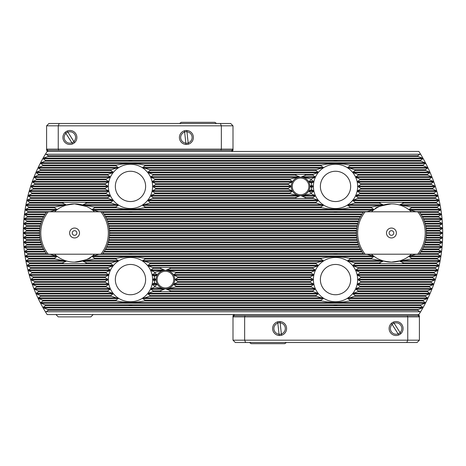 <?xml version="1.0" encoding="UTF-8"?>
<svg xmlns="http://www.w3.org/2000/svg" width="466" height="466" viewBox="0 0 466 466"><rect width="100%" height="100%" fill="white"/><g stroke="black" fill="none" stroke-linecap="round" stroke-linejoin="round"><path stroke-width="0.7" d="M379.446 259.539L383.524 261.03M385.161 261.438L386.658 261.729M388.248 261.95L391.44 262.125L400.102 260.809L403.673 259.434C402.956 260.366 398.879 261.263 391.44 262.125C384.001 261.263 379.918 260.366 379.208 259.434M407.319 208.587L406.509 208.075M405.595 207.545L405.158 207.306M290.906 186.109L290.906 186.691L288.192 188.34A12.53 12.53 0 0 0 288.338 189.12L291.943 190.769L292.264 191.351L289.922 193A12.53 12.53 0 0 0 290.446 193.78L299.504 196.011L295.077 197.66A12.53 12.53 0 0 0 297.104 198.44L304.036 198.44A12.53 12.53 0 0 0 306.063 197.66L301.636 196.011L310.694 193.78A12.53 12.53 0 0 0 311.102 193.186A25.345 25.345 0 0 0 311.276 193.78L314.929 195.429L315.191 196.011L312.814 197.66A25.345 25.345 0 0 0 313.216 198.44L317.684 200.089L318.144 200.671L315.802 202.32A25.345 25.345 0 0 0 316.455 203.1L323.387 205.331L320.73 206.98A25.345 25.345 0 0 0 321.878 207.76C330.942 209.683 340.034 209.683 349.162 207.76A25.345 25.345 0 0 0 350.31 206.98L347.653 205.331L354.585 203.1A25.345 25.345 0 0 0 355.238 202.32L352.896 200.671L353.356 200.089L357.824 198.44A25.345 25.345 0 0 0 358.226 197.66L355.849 196.011L356.111 195.429L359.764 193.78A25.345 25.345 0 0 0 359.991 193L357.451 191.351L357.573 190.769L360.719 189.12A25.345 25.345 0 0 0 360.789 188.34L357.836 186.4L360.789 184.46A25.345 25.345 0 0 0 360.719 183.68L357.573 182.031L357.451 181.449L359.991 179.8A25.345 25.345 0 0 0 359.764 179.02L356.111 177.371L355.849 176.789L358.226 175.14A25.345 25.345 0 0 0 357.824 174.36L353.356 172.711L352.896 172.129L355.238 170.48A25.345 25.345 0 0 0 354.585 169.7L347.653 167.469L350.31 165.82A25.345 25.345 0 0 0 349.162 165.04C340.098 163.117 331.006 163.117 321.878 165.04A25.345 25.345 0 0 0 320.73 165.82L323.387 167.469L316.455 169.7A25.345 25.345 0 0 0 315.802 170.48L318.144 172.129L317.684 172.711L313.216 174.36A25.345 25.345 0 0 0 312.814 175.14L315.191 176.789L314.929 177.371L311.276 179.02A25.345 25.345 0 0 0 311.102 179.614A12.53 12.53 0 0 0 310.694 179.02L301.636 176.789L306.063 175.14A12.53 12.53 0 0 0 304.036 174.36L297.104 174.36A12.53 12.53 0 0 0 295.077 175.14L299.504 176.789L290.446 179.02A12.53 12.53 0 0 0 289.922 179.8L292.264 181.449L291.943 182.031L288.338 183.68A12.53 12.53 0 0 0 288.192 184.46L290.906 186.109L152.965 186.109L155.749 184.46A25.345 25.345 0 0 0 155.679 183.68L152.533 182.031L152.411 181.449L154.951 179.8A25.345 25.345 0 0 0 154.724 179.02L151.071 177.371L150.809 176.789L153.186 175.14A25.345 25.345 0 0 0 152.784 174.36L148.316 172.711L147.856 172.129L150.198 170.48A25.345 25.345 0 0 0 149.545 169.7L142.613 167.469L145.27 165.82A25.345 25.345 0 0 0 144.122 165.04C135.058 163.117 125.966 163.117 116.838 165.04A25.345 25.345 0 0 0 115.69 165.82L118.347 167.469L111.415 169.7A25.345 25.345 0 0 0 110.762 170.48L113.104 172.129L112.644 172.711L108.176 174.36A25.345 25.345 0 0 0 107.774 175.14L110.151 176.789L109.889 177.371L106.236 179.02A25.345 25.345 0 0 0 106.009 179.8L108.549 181.449L108.427 182.031L105.281 183.68A25.345 25.345 0 0 0 105.211 184.46L108.164 186.4L105.211 188.34A25.345 25.345 0 0 0 105.281 189.12L108.427 190.769L108.549 191.351L106.009 193A25.345 25.345 0 0 0 106.236 193.78L109.889 195.429L110.151 196.011L107.774 197.66A25.345 25.345 0 0 0 108.176 198.44L112.644 200.089L113.104 200.671L110.762 202.32A25.345 25.345 0 0 0 111.415 203.1L118.347 205.331L115.69 206.98A25.345 25.345 0 0 0 116.838 207.76C125.902 209.683 134.994 209.683 144.122 207.76A25.345 25.345 0 0 0 145.27 206.98L142.613 205.331L149.545 203.1A25.345 25.345 0 0 0 150.198 202.32L147.856 200.671L148.316 200.089L152.784 198.44A25.345 25.345 0 0 0 153.186 197.66L150.809 196.011L151.071 195.429L154.724 193.78A25.345 25.345 0 0 0 154.951 193L152.411 191.351L152.533 190.769L155.679 189.12A25.345 25.345 0 0 0 155.749 188.34L152.965 186.691L152.965 186.109M311.102 179.614L313.589 181.449L313.467 182.031L311.504 183.051L309.197 182.031L308.876 181.449L311.137 179.853M311.504 183.051L311.62 185.276L313.204 186.4L311.62 187.524L311.504 189.749L313.467 190.769L313.589 191.351L311.102 193.186M311.62 187.524L310.071 186.4L311.62 185.276M86.793 206.566L82.476 204.97M65.881 205.197L62.328 206.566L65.916 205.186L74.56 203.875L86.554 206.455M58.681 257.413L59.491 257.925M60.405 258.455L60.842 258.694M155.766 279.309L155.766 279.891L154.38 280.724L152.965 279.891L152.965 279.309L154.38 278.476L155.766 279.309L152.965 279.309M154.38 278.476L154.496 276.251L152.533 275.231L152.411 274.649L154.863 273.053L157.124 274.649L156.803 275.231L154.496 276.251M154.863 273.053L154.898 272.814A25.345 25.345 0 0 0 154.724 272.22L151.071 270.571L150.809 269.989L153.186 268.34A25.345 25.345 0 0 0 152.784 267.56L148.316 265.911L147.856 265.329L150.198 263.68A25.345 25.345 0 0 0 149.545 262.9L142.613 260.669L145.27 259.02A25.345 25.345 0 0 0 144.122 258.24C135.058 256.317 125.966 256.317 116.838 258.24A25.345 25.345 0 0 0 115.69 259.02L118.347 260.669L111.415 262.9A25.345 25.345 0 0 0 110.762 263.68L113.104 265.329L112.644 265.911L108.176 267.56A25.345 25.345 0 0 0 107.774 268.34L110.151 269.989L109.889 270.571L106.236 272.22A25.345 25.345 0 0 0 106.009 273L108.549 274.649L108.427 275.231L105.281 276.88A25.345 25.345 0 0 0 105.211 277.66L108.164 279.6L105.211 281.54A25.345 25.345 0 0 0 105.281 282.32L108.427 283.969L108.549 284.551L106.009 286.2A25.345 25.345 0 0 0 106.236 286.98L109.889 288.629L110.151 289.211L107.774 290.86A25.345 25.345 0 0 0 108.176 291.64L112.644 293.289L113.104 293.871L110.762 295.52A25.345 25.345 0 0 0 111.415 296.3L118.347 298.531L115.69 300.18A25.345 25.345 0 0 0 116.838 300.96C125.902 302.883 134.994 302.883 144.122 300.96A25.345 25.345 0 0 0 145.27 300.18L142.613 298.531L149.545 296.3A25.345 25.345 0 0 0 150.198 295.52L147.856 293.871L148.316 293.289L152.784 291.64A25.345 25.345 0 0 0 153.186 290.86L150.809 289.211L151.071 288.629L154.724 286.98A25.345 25.345 0 0 0 154.898 286.386L152.411 284.551L152.533 283.969L154.496 282.949L154.38 280.724M154.898 286.386A12.53 12.53 0 0 0 155.306 286.98L164.364 289.211L159.937 290.86A12.53 12.53 0 0 0 161.964 291.64L168.896 291.64A12.53 12.53 0 0 0 170.923 290.86L166.496 289.211L175.554 286.98A12.53 12.53 0 0 0 176.078 286.2L173.736 284.551L174.057 283.969L177.662 282.32A12.53 12.53 0 0 0 177.808 281.54L174.931 279.6L177.808 277.66A12.53 12.53 0 0 0 177.662 276.88L174.057 275.231L173.736 274.649L176.078 273A12.53 12.53 0 0 0 175.554 272.22L166.496 269.989L170.923 268.34A12.53 12.53 0 0 0 168.896 267.56L161.964 267.56A12.53 12.53 0 0 0 159.937 268.34L164.364 269.989L155.306 272.22A12.53 12.53 0 0 0 154.898 272.814M375.538 208.599L376.365 208.081M377.052 207.673L377.71 207.312M382.021 205.442L384.776 204.65M388.632 204.009L391.44 203.875C380.734 205.71 375.369 207.335 375.328 208.733C375.392 207.323 380.763 205.698 391.44 203.875M411.408 211.797A29.125 29.125 0 0 0 371.472 211.797A29.125 29.125 0 0 1 411.408 211.797M415.853 211.797A32.335 32.335 0 0 0 415.713 211.64L409.859 209.991L409.107 209.409L411.647 207.76A32.335 32.335 0 0 0 410.633 206.98L399.845 204.749L403.742 203.1A32.335 32.335 0 0 0 401.651 202.32L381.229 202.32A32.335 32.335 0 0 0 379.138 203.1L383.035 204.749L372.247 206.98A32.335 32.335 0 0 0 371.233 207.76L373.773 209.409L373.021 209.991L367.167 211.64A32.335 32.335 0 0 0 367.027 211.797M94.528 211.797A29.125 29.125 0 0 0 54.592 211.797A29.125 29.125 0 0 1 94.528 211.797M98.973 211.797A32.335 32.335 0 0 0 98.833 211.64L92.979 209.991L92.227 209.409L94.767 207.76A32.335 32.335 0 0 0 93.753 206.98L82.965 204.749L86.862 203.1A32.335 32.335 0 0 0 84.771 202.32L64.349 202.32A32.335 32.335 0 0 0 62.258 203.1L66.155 204.749L55.367 206.98A32.335 32.335 0 0 0 54.353 207.76L56.893 209.409L56.141 209.991L50.287 211.64A32.335 32.335 0 0 0 50.147 211.797M152.615 186.4A22.135 22.135 0 0 0 130.48 164.265A22.135 22.135 0 0 0 108.345 186.4A22.135 22.135 0 0 0 130.48 208.535A22.135 22.135 0 0 0 152.615 186.4M145.625 186.4A15.145 15.145 0 0 0 130.48 171.255A15.145 15.145 0 0 0 115.335 186.4A15.145 15.145 0 0 0 130.48 201.545A15.145 15.145 0 0 0 145.625 186.4M152.615 279.6A22.135 22.135 0 0 0 130.48 257.465A22.135 22.135 0 0 0 108.345 279.6A22.135 22.135 0 0 0 130.48 301.735A22.135 22.135 0 0 0 152.615 279.6M145.625 279.6A15.145 15.145 0 0 0 130.48 264.455A15.145 15.145 0 0 0 115.335 279.6A15.145 15.145 0 0 0 130.48 294.745A15.145 15.145 0 0 0 145.625 279.6M357.655 279.6A22.135 22.135 0 0 0 335.52 257.465A22.135 22.135 0 0 0 313.385 279.6A22.135 22.135 0 0 0 335.52 301.735A22.135 22.135 0 0 0 357.655 279.6M350.665 279.6A15.145 15.145 0 0 0 335.52 264.455A15.145 15.145 0 0 0 320.375 279.6A15.145 15.145 0 0 0 335.52 294.745A15.145 15.145 0 0 0 350.665 279.6M357.655 186.4A22.135 22.135 0 0 0 335.52 164.265A22.135 22.135 0 0 0 313.385 186.4A22.135 22.135 0 0 0 335.52 208.535A22.135 22.135 0 0 0 357.655 186.4M350.665 186.4A15.145 15.145 0 0 0 335.52 171.255A15.145 15.145 0 0 0 320.375 186.4A15.145 15.145 0 0 0 335.52 201.545A15.145 15.145 0 0 0 350.665 186.4M45.388 311.754L419.849 311.754L417.757 310.28A148.24 148.24 0 0 0 418.229 309.5L422.511 307.851L422.837 307.269L420.489 305.62A148.24 148.24 0 0 0 420.92 304.84L425.056 303.191L425.359 302.609L422.994 300.96A148.24 148.24 0 0 0 423.396 300.18L427.404 298.531L427.677 297.949L425.301 296.3A148.24 148.24 0 0 0 425.662 295.52L429.547 293.871L429.803 293.289L427.404 291.64A148.24 148.24 0 0 0 427.736 290.86L431.504 289.211L431.737 288.629L429.314 286.98A148.24 148.24 0 0 0 429.617 286.2L433.287 284.551L433.497 283.969L431.044 282.32A148.24 148.24 0 0 0 431.318 281.54L434.889 279.891L435.081 279.309L432.605 277.66A148.24 148.24 0 0 0 432.85 276.88L436.327 275.231L436.496 274.649L433.992 273A148.24 148.24 0 0 0 434.207 272.22L437.603 270.571L437.755 269.989L435.221 268.34A148.24 148.24 0 0 0 435.407 267.56L438.722 265.911L438.85 265.329L436.281 263.68A148.24 148.24 0 0 0 436.444 262.9L439.688 261.251L439.793 260.669L437.19 259.02A148.24 148.24 0 0 0 437.329 258.24L440.498 256.591L440.586 256.009L437.947 254.36A148.24 148.24 0 0 0 438.057 253.58L441.162 251.931L441.232 251.349L438.547 249.7A148.24 148.24 0 0 0 438.634 248.92L441.675 247.271L441.727 246.689L439.001 245.04A148.24 148.24 0 0 0 439.065 244.26L442.042 242.611L442.083 242.029L439.31 240.38A148.24 148.24 0 0 0 439.345 239.6L442.269 237.951L442.286 237.369L439.467 235.72A148.24 148.24 0 0 0 439.479 234.94L442.519 233L439.479 231.06A148.24 148.24 0 0 0 439.467 230.28L442.286 228.631L442.269 228.049L439.345 226.4A148.24 148.24 0 0 0 439.31 225.62L442.083 223.971L442.042 223.389L439.065 221.74A148.24 148.24 0 0 0 439.001 220.96L441.727 219.311L441.675 218.729L438.634 217.08A148.24 148.24 0 0 0 438.547 216.3L441.232 214.651L441.162 214.069L438.057 212.42A148.24 148.24 0 0 0 437.947 211.64L440.586 209.991L440.498 209.409L437.329 207.76A148.24 148.24 0 0 0 437.19 206.98L439.793 205.331L439.688 204.749L436.444 203.1A148.24 148.24 0 0 0 436.281 202.32L438.85 200.671L438.722 200.089L435.407 198.44A148.24 148.24 0 0 0 435.221 197.66L437.755 196.011L437.603 195.429L434.207 193.78A148.24 148.24 0 0 0 433.992 193L436.496 191.351L436.327 190.769L432.85 189.12A148.24 148.24 0 0 0 432.605 188.34L435.081 186.691L434.889 186.109L431.318 184.46A148.24 148.24 0 0 0 431.044 183.68L433.497 182.031L433.287 181.449L429.617 179.8A148.24 148.24 0 0 0 429.314 179.02L431.737 177.371L431.504 176.789L427.736 175.14A148.24 148.24 0 0 0 427.404 174.36L429.803 172.711L429.547 172.129L425.662 170.48A148.24 148.24 0 0 0 425.301 169.7L427.677 168.051L427.404 167.469L423.396 165.82A148.24 148.24 0 0 0 422.994 165.04L425.359 163.391L425.056 162.809L420.92 161.16A148.24 148.24 0 0 0 420.489 160.38L422.837 158.731L422.511 158.149L418.229 156.5A148.24 148.24 0 0 0 417.757 155.72L419.849 154.246L420.612 154.246A151.45 151.45 0 0 1 420.612 311.754L418.87 314.55L47.13 314.55L45.388 311.754A151.45 151.45 0 0 1 45.388 154.246L47.13 151.45L418.87 151.45L420.612 154.246M313.036 279.309L313.036 279.891L310.251 281.54A25.345 25.345 0 0 0 310.321 282.32L313.467 283.969L313.589 284.551L311.049 286.2A25.345 25.345 0 0 0 311.276 286.98L314.929 288.629L315.191 289.211L312.814 290.86A25.345 25.345 0 0 0 313.216 291.64L317.684 293.289L318.144 293.871L315.802 295.52A25.345 25.345 0 0 0 316.455 296.3L323.387 298.531L320.73 300.18A25.345 25.345 0 0 0 321.878 300.96C330.942 302.883 340.034 302.883 349.162 300.96A25.345 25.345 0 0 0 350.31 300.18L347.653 298.531L354.585 296.3A25.345 25.345 0 0 0 355.238 295.52L352.896 293.871L353.356 293.289L357.824 291.64A25.345 25.345 0 0 0 358.226 290.86L355.849 289.211L356.111 288.629L359.764 286.98A25.345 25.345 0 0 0 359.991 286.2L357.451 284.551L357.573 283.969L360.719 282.32A25.345 25.345 0 0 0 360.789 281.54L357.836 279.6L360.789 277.66A25.345 25.345 0 0 0 360.719 276.88L357.573 275.231L357.451 274.649L359.991 273A25.345 25.345 0 0 0 359.764 272.22L356.111 270.571L355.849 269.989L358.226 268.34A25.345 25.345 0 0 0 357.824 267.56L353.356 265.911L352.896 265.329L355.238 263.68A25.345 25.345 0 0 0 354.585 262.9L347.653 260.669L350.31 259.02A25.345 25.345 0 0 0 349.162 258.24C340.098 256.317 331.006 256.317 321.878 258.24A25.345 25.345 0 0 0 320.73 259.02L323.387 260.669L316.455 262.9A25.345 25.345 0 0 0 315.802 263.68L318.144 265.329L317.684 265.911L313.216 267.56A25.345 25.345 0 0 0 312.814 268.34L315.191 269.989L314.929 270.571L311.276 272.22A25.345 25.345 0 0 0 311.049 273L313.589 274.649L313.467 275.231L310.321 276.88A25.345 25.345 0 0 0 310.251 277.66L313.036 279.309L175.094 279.309M419.849 311.754L420.612 311.754M45.388 154.246L46.151 154.246L48.243 155.72A148.24 148.24 0 0 0 47.771 156.5L43.489 158.149L43.163 158.731L45.511 160.38A148.24 148.24 0 0 0 45.08 161.16L40.944 162.809L40.641 163.391L43.006 165.04A148.24 148.24 0 0 0 42.604 165.82L38.596 167.469L38.323 168.051L40.699 169.7A148.24 148.24 0 0 0 40.338 170.48L36.453 172.129L36.197 172.711L38.596 174.36A148.24 148.24 0 0 0 38.264 175.14L34.496 176.789L34.263 177.371L36.686 179.02A148.24 148.24 0 0 0 36.383 179.8L32.713 181.449L32.504 182.031L34.956 183.68A148.24 148.24 0 0 0 34.682 184.46L31.111 186.109L30.919 186.691L33.395 188.34A148.24 148.24 0 0 0 33.15 189.12L29.673 190.769L29.504 191.351L32.008 193A148.24 148.24 0 0 0 31.793 193.78L28.397 195.429L28.245 196.011L30.779 197.66A148.24 148.24 0 0 0 30.593 198.44L27.278 200.089L27.15 200.671L29.719 202.32A148.24 148.24 0 0 0 29.556 203.1L26.312 204.749L26.207 205.331L28.81 206.98A148.24 148.24 0 0 0 28.671 207.76L25.502 209.409L25.414 209.991L28.053 211.64A148.24 148.24 0 0 0 27.943 212.42L24.838 214.069L24.768 214.651L27.453 216.3A148.24 148.24 0 0 0 27.366 217.08L24.325 218.729L24.273 219.311L26.999 220.96A148.24 148.24 0 0 0 26.935 221.74L23.958 223.389L23.917 223.971L26.69 225.62A148.24 148.24 0 0 0 26.655 226.4L23.731 228.049L23.714 228.631L26.533 230.28A148.24 148.24 0 0 0 26.521 231.06L23.65 232.709L23.65 233.291L26.521 234.94A148.24 148.24 0 0 0 26.533 235.72L23.714 237.369L23.731 237.951L26.655 239.6A148.24 148.24 0 0 0 26.69 240.38L23.917 242.029L23.958 242.611L26.935 244.26A148.24 148.24 0 0 0 26.999 245.04L24.273 246.689L24.325 247.271L27.366 248.92A148.24 148.24 0 0 0 27.453 249.7L24.768 251.349L24.838 251.931L27.943 253.58A148.24 148.24 0 0 0 28.053 254.36L25.414 256.009L25.502 256.591L28.671 258.24A148.24 148.24 0 0 0 28.81 259.02L26.207 260.669L26.312 261.251L29.556 262.9A148.24 148.24 0 0 0 29.719 263.68L27.15 265.329L27.278 265.911L30.593 267.56A148.24 148.24 0 0 0 30.779 268.34L28.245 269.989L28.397 270.571L31.793 272.22A148.24 148.24 0 0 0 32.008 273L29.504 274.649L29.673 275.231L33.15 276.88A148.24 148.24 0 0 0 33.395 277.66L30.919 279.309L31.111 279.891L34.682 281.54A148.24 148.24 0 0 0 34.956 282.32L32.504 283.969L32.713 284.551L36.383 286.2A148.24 148.24 0 0 0 36.686 286.98L34.263 288.629L34.496 289.211L38.264 290.86A148.24 148.24 0 0 0 38.596 291.64L36.197 293.289L36.453 293.871L40.338 295.52A148.24 148.24 0 0 0 40.699 296.3L38.323 297.949L38.596 298.531L42.604 300.18A148.24 148.24 0 0 0 43.006 300.96L40.641 302.609L40.944 303.191L45.08 304.84A148.24 148.24 0 0 0 45.511 305.62L43.163 307.269L43.489 307.851L47.771 309.5A148.24 148.24 0 0 0 48.243 310.28L46.151 311.754M46.151 154.246L419.849 154.246M50.147 254.203A32.335 32.335 0 0 0 50.287 254.36L56.141 256.009L56.893 256.591L54.353 258.24A32.335 32.335 0 0 0 55.367 259.02L66.155 261.251L62.258 262.9A32.335 32.335 0 0 0 64.349 263.68L84.771 263.68A32.335 32.335 0 0 0 86.862 262.9L82.965 261.251L93.753 259.02A32.335 32.335 0 0 0 94.767 258.24L92.227 256.591L92.979 256.009L98.833 254.36A32.335 32.335 0 0 0 98.973 254.203M54.592 254.203A29.125 29.125 0 0 0 94.528 254.203A29.125 29.125 0 0 1 54.592 254.203M90.544 257.349L88.29 258.688M83.979 260.558L81.224 261.35M77.368 261.991L74.56 262.125C85.266 260.29 90.631 258.665 90.672 257.267C90.608 258.677 85.237 260.302 74.56 262.125M367.027 254.203A32.335 32.335 0 0 0 367.167 254.36L373.021 256.009L373.773 256.591L371.233 258.24A32.335 32.335 0 0 0 372.247 259.02L383.035 261.251L379.138 262.9A32.335 32.335 0 0 0 381.229 263.68L401.651 263.68A32.335 32.335 0 0 0 403.742 262.9L399.845 261.251L410.633 259.02A32.335 32.335 0 0 0 411.647 258.24L409.107 256.591L409.859 256.009L415.713 254.36A32.335 32.335 0 0 0 415.853 254.203M371.472 254.203A29.125 29.125 0 0 0 411.408 254.203A29.125 29.125 0 0 1 371.472 254.203M154.496 282.949L156.803 283.969L157.124 284.551L154.863 286.147M311.137 192.947L308.876 191.351L309.197 190.769L311.504 189.749M109.458 231.06L356.542 231.06M109.405 230.28L356.595 230.28M109.405 235.72L356.595 235.72M109.458 234.94L356.542 234.94M426.285 230.28L439.467 230.28M426.338 231.06L439.479 231.06M426.338 234.94L439.479 234.94M426.285 235.72L439.467 235.72M26.521 231.06L39.662 231.06M26.521 234.94L39.662 234.94M26.533 235.72L39.715 235.72M26.533 230.28L39.715 230.28M48.243 155.72L417.757 155.72M47.771 156.5L418.229 156.5M45.511 160.38L420.489 160.38M45.08 161.16L132.752 161.16A25.345 25.345 0 0 0 128.208 161.16M132.752 161.16L337.792 161.16A25.345 25.345 0 0 0 333.248 161.16M337.792 161.16L420.92 161.16M145.27 206.98L320.73 206.98M26.69 225.62L40.396 225.62M26.999 220.96L41.748 220.96M27.453 216.3L43.856 216.3M28.053 211.64L50.287 211.64M98.833 211.64L128.208 211.64A25.345 25.345 0 0 0 132.752 211.64L333.248 211.64A25.345 25.345 0 0 0 337.792 211.64L367.167 211.64M132.752 211.64L128.208 211.64M337.792 211.64L333.248 211.64M355.238 202.32L381.229 202.32M401.651 202.32L436.281 202.32M354.585 203.1L379.138 203.1M403.742 203.1L436.444 203.1M410.633 206.98L437.19 206.98M350.31 206.98L372.247 206.98M349.162 207.76L371.233 207.76M411.647 207.76L437.329 207.76M415.713 211.64L437.947 211.64M144.122 207.76L321.878 207.76M94.767 207.76L116.838 207.76M102.805 212.42L363.195 212.42M419.685 212.42L438.057 212.42M422.144 216.3L438.547 216.3M105.264 216.3L360.736 216.3M105.671 217.08L360.329 217.08M422.551 217.08L438.634 217.08M424.252 220.96L439.001 220.96M107.372 220.96L358.628 220.96M107.646 221.74L358.354 221.74M424.526 221.74L439.065 221.74M425.604 225.62L439.31 225.62M108.724 225.62L357.276 225.62M108.881 226.4L357.119 226.4M425.761 226.4L439.345 226.4M28.81 206.98L55.367 206.98M93.753 206.98L115.69 206.98M29.719 202.32L64.349 202.32M84.771 202.32L110.762 202.32M29.556 203.1L62.258 203.1M86.862 203.1L111.415 203.1M28.671 207.76L54.353 207.76M27.943 212.42L46.315 212.42M27.366 217.08L43.449 217.08M26.935 221.74L41.474 221.74M26.655 226.4L40.239 226.4M150.198 202.32L315.802 202.32M30.779 197.66L107.774 197.66M32.008 193L106.009 193M33.395 188.34L105.211 188.34M34.956 183.68L105.281 183.68M36.686 179.02L106.236 179.02M38.596 174.36L108.176 174.36M310.694 179.02L311.276 179.02M152.784 174.36L297.104 174.36M304.036 174.36L313.216 174.36M153.186 175.14L295.077 175.14M306.063 175.14L312.814 175.14M154.724 179.02L290.446 179.02M154.951 179.8L289.922 179.8M155.679 183.68L288.338 183.68M155.749 184.46L288.192 184.46M155.749 188.34L288.192 188.34M155.679 189.12L288.338 189.12M154.951 193L289.922 193M154.724 193.78L290.446 193.78M153.186 197.66L295.077 197.66M152.784 198.44L297.104 198.44M306.063 197.66L312.814 197.66M310.694 193.78L311.276 193.78M304.036 198.44L313.216 198.44M40.699 169.7L111.415 169.7M149.545 169.7L316.455 169.7M43.006 165.04L116.838 165.04M144.122 165.04L321.878 165.04M349.162 165.04L422.994 165.04M42.604 165.82L115.69 165.82M145.27 165.82L320.73 165.82M40.338 170.48L110.762 170.48M150.198 170.48L315.802 170.48M38.264 175.14L107.774 175.14M36.383 179.8L106.009 179.8M34.682 184.46L105.211 184.46M33.15 189.12L105.281 189.12M31.793 193.78L106.236 193.78M30.593 198.44L108.176 198.44M149.545 203.1L316.455 203.1M350.31 165.82L423.396 165.82M354.585 169.7L425.301 169.7M355.238 170.48L425.662 170.48M357.824 174.36L427.404 174.36M358.226 175.14L427.736 175.14M359.764 179.02L429.314 179.02M359.991 179.8L429.617 179.8M360.719 183.68L431.044 183.68M360.789 184.46L431.318 184.46M360.789 188.34L432.605 188.34M360.719 189.12L432.85 189.12M359.991 193L433.992 193M359.764 193.78L434.207 193.78M358.226 197.66L435.221 197.66M357.824 198.44L435.407 198.44M349.162 300.96L422.994 300.96M144.122 300.96L321.878 300.96M43.006 300.96L116.838 300.96M145.27 300.18L320.73 300.18M42.604 300.18L115.69 300.18M149.545 296.3L316.455 296.3M40.699 296.3L111.415 296.3M150.198 295.52L315.802 295.52M40.338 295.52L110.762 295.52M154.724 272.22L155.306 272.22M153.186 268.34L159.937 268.34M152.784 267.56L161.964 267.56M168.896 291.64L313.216 291.64M152.784 291.64L161.964 291.64M170.923 290.86L312.814 290.86M153.186 290.86L159.937 290.86M175.554 286.98L311.276 286.98M154.724 286.98L155.306 286.98M176.078 286.2L311.049 286.2M177.662 282.32L310.321 282.32M177.808 281.54L310.251 281.54M177.808 277.66L310.251 277.66M177.662 276.88L310.321 276.88M176.078 273L311.049 273M175.554 272.22L311.276 272.22M170.923 268.34L312.814 268.34M168.896 267.56L313.216 267.56M38.596 291.64L108.176 291.64M38.264 290.86L107.774 290.86M36.686 286.98L106.236 286.98M36.383 286.2L106.009 286.2M34.956 282.32L105.281 282.32M34.682 281.54L105.211 281.54M33.395 277.66L105.211 277.66M33.15 276.88L105.281 276.88M32.008 273L106.009 273M31.793 272.22L106.236 272.22M30.779 268.34L107.774 268.34M30.593 267.56L108.176 267.56M84.771 263.68L110.762 263.68M29.719 263.68L64.349 263.68M86.862 262.9L111.415 262.9M29.556 262.9L62.258 262.9M93.753 259.02L115.69 259.02M28.81 259.02L55.367 259.02M401.651 263.68L436.281 263.68M355.238 263.68L381.229 263.68M403.742 262.9L436.444 262.9M354.585 262.9L379.138 262.9M410.633 259.02L437.19 259.02M350.31 259.02L372.247 259.02M411.647 258.24L437.329 258.24M349.162 258.24L371.233 258.24M94.767 258.24L116.838 258.24M144.122 258.24L321.878 258.24M415.713 254.36L437.947 254.36M98.833 254.36L367.167 254.36M419.685 253.58L438.057 253.58M102.805 253.58L363.195 253.58M132.752 254.36A25.345 25.345 0 0 0 128.208 254.36M337.792 254.36A25.345 25.345 0 0 0 333.248 254.36M422.144 249.7L438.547 249.7M105.264 249.7L360.736 249.7M422.551 248.92L438.634 248.92M105.671 248.92L360.329 248.92M424.252 245.04L439.001 245.04M107.372 245.04L358.628 245.04M424.526 244.26L439.065 244.26M107.646 244.26L358.354 244.26M425.604 240.38L439.31 240.38M108.724 240.38L357.276 240.38M425.761 239.6L439.345 239.6M108.881 239.6L357.119 239.6M28.671 258.24L54.353 258.24M28.053 254.36L50.287 254.36M27.943 253.58L46.315 253.58M27.453 249.7L43.856 249.7M27.366 248.92L43.449 248.92M26.999 245.04L41.748 245.04M26.935 244.26L41.474 244.26M26.69 240.38L40.396 240.38M26.655 239.6L40.239 239.6M150.198 263.68L315.802 263.68M149.545 262.9L316.455 262.9M145.27 259.02L320.73 259.02M350.31 300.18L423.396 300.18M354.585 296.3L425.301 296.3M355.238 295.52L425.662 295.52M357.824 291.64L427.404 291.64M358.226 290.86L427.736 290.86M359.764 286.98L429.314 286.98M359.991 286.2L429.617 286.2M360.719 282.32L431.044 282.32M360.789 281.54L431.318 281.54M360.789 277.66L432.605 277.66M360.719 276.88L432.85 276.88M359.991 273L433.992 273M359.764 272.22L434.207 272.22M358.226 268.34L435.221 268.34M357.824 267.56L435.407 267.56M45.08 304.84L128.208 304.84A25.345 25.345 0 0 0 132.752 304.84L333.248 304.84A25.345 25.345 0 0 0 337.792 304.84L420.92 304.84M45.511 305.62L420.489 305.62M132.752 304.84L128.208 304.84M337.792 304.84L333.248 304.84M48.243 310.28L417.757 310.28M47.771 309.5L418.229 309.5M400.463 260.692L399.356 261.03C398.727 261.432 396.088 261.793 391.44 262.125M389.11 233A2.33 2.33 0 0 0 391.44 235.33A2.33 2.33 0 0 0 393.77 233A2.33 2.33 0 0 0 391.44 230.67A2.33 2.33 0 0 0 389.11 233M386.489 233A4.951 4.951 0 0 0 391.44 237.951A4.951 4.951 0 0 0 396.391 233A4.951 4.951 0 0 0 391.44 228.049A4.951 4.951 0 0 0 386.489 233M357.655 233A33.785 33.785 0 0 0 365.134 254.203L417.746 254.203A33.785 33.785 0 0 0 417.746 211.797L365.134 211.797A33.785 33.785 0 0 0 357.655 233M365.134 211.797L363.655 211.797A34.95 34.95 0 0 0 363.655 254.203L365.134 254.203M417.746 254.203L419.225 254.203A34.95 34.95 0 0 0 419.225 211.797L417.746 211.797M55.92 314.55L58.25 316.88L90.87 316.88L93.2 314.55M65.537 205.308L66.644 204.97C67.273 204.568 69.912 204.207 74.56 203.875M76.89 233A2.33 2.33 0 0 0 74.56 230.67A2.33 2.33 0 0 0 72.23 233A2.33 2.33 0 0 0 74.56 235.33A2.33 2.33 0 0 0 76.89 233M79.511 233A4.951 4.951 0 0 0 74.56 228.049A4.951 4.951 0 0 0 69.609 233A4.951 4.951 0 0 0 74.56 237.951A4.951 4.951 0 0 0 79.511 233M108.345 233A33.785 33.785 0 0 0 100.866 211.797L48.254 211.797A33.785 33.785 0 0 0 48.254 254.203L100.866 254.203A33.785 33.785 0 0 0 108.345 233M100.866 254.203L102.345 254.203A34.95 34.95 0 0 0 102.345 211.797L100.866 211.797M48.254 211.797L46.775 211.797A34.95 34.95 0 0 0 46.775 254.203L48.254 254.203M71.985 142.911A5.825 5.825 0 0 0 73.948 141.658M69.9 144.46A6.99 6.99 0 0 0 76.89 137.47A6.99 6.99 0 0 0 69.9 130.48A6.99 6.99 0 0 0 62.91 137.47A6.99 6.99 0 0 0 69.9 144.46M185.864 143.272A5.825 5.825 0 0 0 188.182 143.015M186.936 131.668A5.825 5.825 0 0 0 184.618 131.925M186.4 144.46A6.99 6.99 0 0 0 193.39 137.47A6.99 6.99 0 0 0 186.4 130.48A6.99 6.99 0 0 0 179.41 137.47A6.99 6.99 0 0 0 186.4 144.46M47.765 151.45L46.6 150.285L46.6 125.82L48.93 123.49L220.383 123.49L221.35 125.82L58.25 125.82L58.25 149.12L221.35 149.12L221.35 125.82L233 125.82L233 150.285L231.835 151.45L231.835 150.285L47.765 150.285L47.765 151.45L231.835 151.45M220.383 123.49L230.67 123.49L233 125.82M47.765 150.285L46.6 149.12L58.25 149.12L58.733 150.285M59.217 123.49L58.25 125.82L46.6 125.82M220.867 150.285L221.35 149.12L233 149.12L231.835 150.285M67.815 132.029A5.825 5.825 0 0 0 65.852 133.282M179.544 123.49L181.274 122.325L214.826 122.325L216.556 123.49M65.916 133.393A5.697 5.697 0 0 0 71.915 142.8L65.211 132.286M72.626 143.907L71.915 142.8M74.589 142.654L67.174 131.033M73.884 141.548A5.697 5.697 0 0 0 67.885 132.14M188.171 142.887A5.697 5.697 0 0 0 186.948 131.796L188.311 144.192M186.802 130.492L186.948 131.796M184.489 130.748L185.998 144.448M184.629 132.053A5.697 5.697 0 0 0 185.852 143.144M394.015 323.089A5.825 5.825 0 0 0 392.052 324.342M396.1 321.54A6.99 6.99 0 0 0 389.11 328.53A6.99 6.99 0 0 0 396.1 335.52A6.99 6.99 0 0 0 403.09 328.53A6.99 6.99 0 0 0 396.1 321.54M280.136 322.728A5.825 5.825 0 0 0 277.818 322.985M279.064 334.332A5.825 5.825 0 0 0 281.382 334.075M279.6 321.54A6.99 6.99 0 0 0 272.61 328.53A6.99 6.99 0 0 0 279.6 335.52A6.99 6.99 0 0 0 286.59 328.53A6.99 6.99 0 0 0 279.6 321.54M418.235 314.55L419.4 315.715L419.4 340.18L417.07 342.51L245.617 342.51L244.65 340.18L407.75 340.18L407.75 316.88L244.65 316.88L244.65 340.18L233 340.18L233 315.715L234.165 314.55L234.165 315.715L418.235 315.715L418.235 314.55L234.165 314.55M245.617 342.51L235.33 342.51L233 340.18M418.235 315.715L419.4 316.88L407.75 316.88L407.267 315.715M406.783 342.51L407.75 340.18L419.4 340.18M245.133 315.715L244.65 316.88L233 316.88L234.165 315.715M398.185 333.971A5.825 5.825 0 0 0 400.148 332.718M286.456 342.51L284.726 343.675L251.174 343.675L249.444 342.51M400.084 332.608A5.697 5.697 0 0 0 394.085 323.2L400.789 333.714M393.374 322.093L394.085 323.2M391.411 323.346L398.826 334.967M392.116 324.452A5.697 5.697 0 0 0 398.115 333.86M277.829 323.113A5.697 5.697 0 0 0 279.052 334.204L277.689 321.808M279.198 335.508L279.052 334.204M281.511 335.252L280.002 321.552M281.371 333.947A5.697 5.697 0 0 0 280.148 322.856M297.308 195.132A9.32 9.32 0 0 1 291.838 183.138A9.32 9.32 0 0 1 303.832 177.668A9.32 9.32 0 0 1 309.302 189.662A9.32 9.32 0 0 1 297.308 195.132M297.658 194.194A8.324 8.324 0 0 1 292.776 183.488A8.324 8.324 0 0 1 303.483 178.606A8.324 8.324 0 0 1 308.364 189.312A8.324 8.324 0 0 1 297.658 194.194M174.75 279.652A9.32 9.32 0 0 1 165.378 288.92A9.32 9.32 0 0 1 156.11 279.548A9.32 9.32 0 0 1 165.482 270.28A9.32 9.32 0 0 1 174.75 279.652M173.748 279.647A8.324 8.324 0 0 1 165.383 287.918A8.324 8.324 0 0 1 157.112 279.553A8.324 8.324 0 0 1 165.477 271.282A8.324 8.324 0 0 1 173.748 279.647M109.51 233.291L356.49 233.291M109.51 232.709L356.49 232.709M426.39 233.291L442.351 233.291M426.39 232.709L442.351 232.709M23.65 232.709L39.61 232.709M23.65 233.291L39.61 233.291M40.944 162.809L425.056 162.809M43.163 158.731L422.837 158.731M43.489 158.149L422.511 158.149M142.613 205.331L323.387 205.331M143.476 204.749L322.524 204.749M23.714 228.631L39.884 228.631M23.731 228.049L39.959 228.049M23.917 223.971L40.798 223.971M23.958 223.389L40.956 223.389M24.273 219.311L42.4 219.311M24.325 218.729L42.656 218.729M24.768 214.651L44.812 214.651M24.838 214.069L45.179 214.069M25.414 209.991L56.141 209.991M25.502 209.409L56.893 209.409M92.979 209.991L373.021 209.991M92.227 209.409L373.773 209.409M352.896 200.671L438.85 200.671M401.599 205.331L439.793 205.331M399.845 204.749L439.688 204.749M347.653 205.331L381.281 205.331M348.516 204.749L383.035 204.749M409.859 209.991L440.586 209.991M409.107 209.409L440.498 209.409M421.188 214.651L441.232 214.651M420.821 214.069L441.162 214.069M104.308 214.651L361.692 214.651M103.941 214.069L362.059 214.069M423.6 219.311L441.727 219.311M423.344 218.729L441.675 218.729M106.72 219.311L359.28 219.311M106.464 218.729L359.536 218.729M425.202 223.971L442.083 223.971M425.044 223.389L442.042 223.389M108.322 223.971L357.678 223.971M108.164 223.389L357.836 223.389M426.116 228.631L442.286 228.631M426.041 228.049L442.269 228.049M109.236 228.631L356.764 228.631M109.161 228.049L356.84 228.049M26.207 205.331L64.401 205.331M26.312 204.749L66.155 204.749M84.719 205.331L118.347 205.331M82.965 204.749L117.484 204.749M27.15 200.671L113.104 200.671M27.278 200.089L112.644 200.089M147.856 200.671L318.144 200.671M28.245 196.011L110.151 196.011M28.397 195.429L109.889 195.429M29.504 191.351L108.549 191.351M29.673 190.769L108.427 190.769M30.919 186.691L107.996 186.691M31.111 186.109L107.996 186.109M32.504 182.031L108.427 182.031M32.713 181.449L108.549 181.449M34.263 177.371L109.889 177.371M34.496 176.789L110.151 176.789M36.197 172.711L112.644 172.711M36.453 172.129L113.104 172.129M304.03 177.371L314.929 177.371M301.636 176.789L315.191 176.789M148.316 172.711L317.684 172.711M151.071 177.371L297.11 177.371M150.809 176.789L299.504 176.789M152.533 182.031L291.943 182.031M152.411 181.449L292.264 181.449M152.965 186.691L290.906 186.691M152.411 191.351L292.264 191.351M152.533 190.769L291.943 190.769M150.809 196.011L299.504 196.011M151.071 195.429L297.11 195.429M301.636 196.011L315.191 196.011M304.03 195.429L314.929 195.429M148.316 200.089L317.684 200.089M147.856 172.129L318.144 172.129M38.323 168.051L117.484 168.051M38.596 167.469L118.347 167.469M143.476 168.051L322.524 168.051M142.613 167.469L323.387 167.469M40.641 163.391L425.359 163.391M348.516 168.051L427.677 168.051M347.653 167.469L427.404 167.469M353.356 172.711L429.803 172.711M352.896 172.129L429.547 172.129M356.111 177.371L431.737 177.371M355.849 176.789L431.504 176.789M357.573 182.031L433.497 182.031M357.451 181.449L433.287 181.449M358.005 186.691L435.081 186.691M358.005 186.109L434.889 186.109M357.451 191.351L436.496 191.351M357.573 190.769L436.327 190.769M355.849 196.011L437.755 196.011M356.111 195.429L437.603 195.429M353.356 200.089L438.722 200.089M309.197 182.031L313.467 182.031M308.876 181.449L313.589 181.449M310.234 186.691L313.036 186.691M310.234 186.109L313.036 186.109M309.197 190.769L313.467 190.769M308.876 191.351L313.589 191.351M40.641 302.609L425.359 302.609M38.596 298.531L118.347 298.531M142.613 298.531L323.387 298.531M38.323 297.949L117.484 297.949M143.476 297.949L322.524 297.949M36.453 293.871L113.104 293.871M147.856 293.871L318.144 293.871M36.197 293.289L112.644 293.289M151.071 270.571L161.97 270.571M150.809 269.989L164.364 269.989M148.316 293.289L317.684 293.289M150.809 289.211L164.364 289.211M166.496 289.211L315.191 289.211M151.071 288.629L161.97 288.629M168.89 288.629L314.929 288.629M173.736 284.551L313.589 284.551M174.057 283.969L313.467 283.969M175.094 279.891L313.036 279.891M174.057 275.231L313.467 275.231M173.736 274.649L313.589 274.649M168.89 270.571L314.929 270.571M166.496 269.989L315.191 269.989M148.316 265.911L317.684 265.911M34.496 289.211L110.151 289.211M34.263 288.629L109.889 288.629M32.713 284.551L108.549 284.551M32.504 283.969L108.427 283.969M31.111 279.891L107.996 279.891M30.919 279.309L107.996 279.309M29.673 275.231L108.427 275.231M29.504 274.649L108.549 274.649M28.397 270.571L109.889 270.571M28.245 269.989L110.151 269.989M27.278 265.911L112.644 265.911M27.15 265.329L113.104 265.329M26.312 261.251L66.155 261.251M82.965 261.251L117.484 261.251M26.207 260.669L64.401 260.669M84.719 260.669L118.347 260.669M352.896 265.329L438.85 265.329M348.516 261.251L383.035 261.251M399.845 261.251L439.688 261.251M347.653 260.669L381.281 260.669M401.599 260.669L439.793 260.669M92.227 256.591L373.773 256.591M409.107 256.591L440.498 256.591M92.979 256.009L373.021 256.009M409.859 256.009L440.586 256.009M103.941 251.931L362.059 251.931M420.821 251.931L441.162 251.931M104.308 251.349L361.692 251.349M421.188 251.349L441.232 251.349M106.464 247.271L359.536 247.271M423.344 247.271L441.675 247.271M106.72 246.689L359.28 246.689M423.6 246.689L441.727 246.689M108.164 242.611L357.836 242.611M425.044 242.611L442.042 242.611M108.322 242.029L357.678 242.029M425.202 242.029L442.083 242.029M109.161 237.951L356.84 237.951M426.041 237.951L442.269 237.951M109.236 237.369L356.764 237.369M426.116 237.369L442.286 237.369M25.502 256.591L56.893 256.591M25.414 256.009L56.141 256.009M24.838 251.931L45.179 251.931M24.768 251.349L44.812 251.349M24.325 247.271L42.656 247.271M24.273 246.689L42.4 246.689M23.958 242.611L40.956 242.611M23.917 242.029L40.798 242.029M23.731 237.951L39.959 237.951M23.714 237.369L39.884 237.369M147.856 265.329L318.144 265.329M143.476 261.251L322.524 261.251M142.613 260.669L323.387 260.669M347.653 298.531L427.404 298.531M348.516 297.949L427.677 297.949M352.896 293.871L429.547 293.871M353.356 293.289L429.803 293.289M355.849 289.211L431.504 289.211M356.111 288.629L431.737 288.629M357.451 284.551L433.287 284.551M357.573 283.969L433.497 283.969M358.005 279.891L434.889 279.891M358.005 279.309L435.081 279.309M357.573 275.231L436.327 275.231M357.451 274.649L436.496 274.649M356.111 270.571L437.603 270.571M355.849 269.989L437.755 269.989M353.356 265.911L438.722 265.911M40.944 303.191L425.056 303.191M43.489 307.851L422.511 307.851M43.163 307.269L422.837 307.269M152.411 284.551L157.124 284.551M152.533 283.969L156.803 283.969M152.965 279.891L155.766 279.891M152.411 274.649L157.124 274.649M152.533 275.231L156.803 275.231"/></g></svg>
